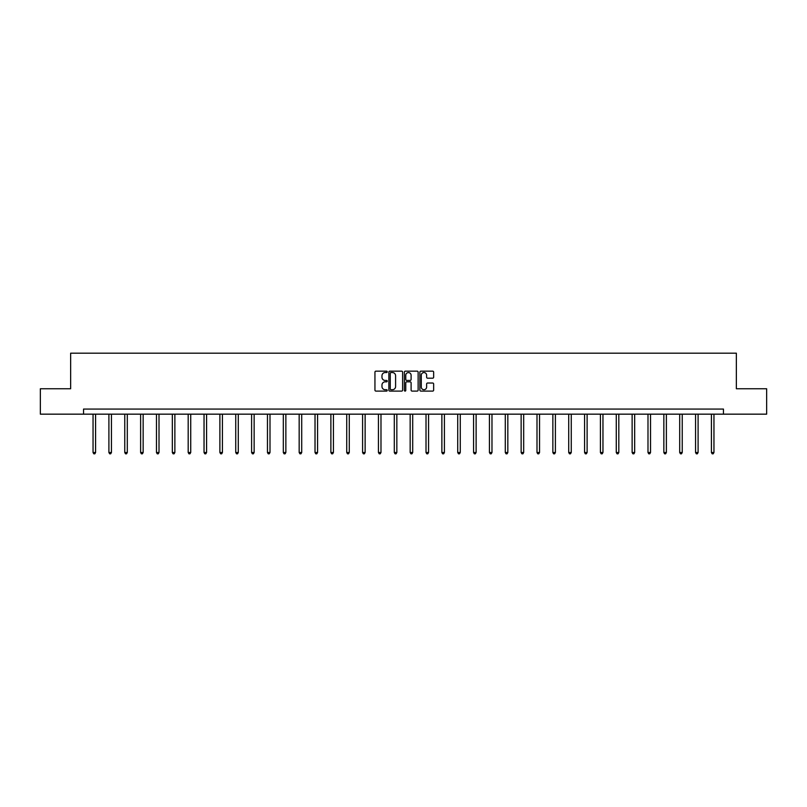 <?xml version="1.0" encoding="UTF-8"?>
<svg xmlns="http://www.w3.org/2000/svg" width="807" height="807" viewBox="0 0 807 807"><rect width="100%" height="100%" fill="white"/><g stroke="black" fill="none" stroke-linecap="round" stroke-linejoin="round"><path stroke-width="1.21" d="M387.239 371.856A0.696 0.696 0 0 0 386.543 371.149L375.941 371.149A0.999 0.999 0 0 0 374.942 372.148L374.942 390.104A0.999 0.999 0 0 0 375.941 391.102L386.543 391.102A0.696 0.696 0 0 0 387.239 390.406A0.696 0.696 0 0 0 386.543 389.71L385.171 389.71A3.188 3.188 0 0 1 381.973 386.513L381.973 385.02A3.188 3.188 0 0 1 385.171 381.832L386.543 381.832A0.696 0.696 0 0 0 387.239 381.126A0.696 0.696 0 0 0 386.543 380.43L385.171 380.43A3.188 3.188 0 0 1 381.973 377.242L381.973 375.739A3.188 3.188 0 0 1 385.171 372.552L386.543 372.552A0.696 0.696 0 0 0 387.239 371.856M432.653 378.19A0.999 0.999 0 0 0 433.652 377.192L433.652 372.148A0.999 0.999 0 0 0 432.653 371.149L420.881 371.149A0.999 0.999 0 0 0 419.882 372.148L419.882 390.104A0.999 0.999 0 0 0 420.881 391.102L432.653 391.102A0.999 0.999 0 0 0 433.652 390.104L433.652 384.021A0.999 0.999 0 0 0 432.653 383.022L427.619 383.022A0.999 0.999 0 0 0 426.621 384.021L426.621 387.037A2.673 2.673 0 0 1 423.947 389.71A2.673 2.673 0 0 1 421.284 387.037L421.284 375.215A2.673 2.673 0 0 1 423.947 372.552A2.673 2.673 0 0 1 426.621 375.215L426.621 377.192A0.999 0.999 0 0 0 427.619 378.19L432.653 378.19M83.545 414.162L40.35 414.162L40.35 388.752L70.643 388.752L70.643 353.184L736.357 353.184L736.357 388.752L766.65 388.752L766.65 414.162L723.455 414.162L723.455 409.078L83.545 409.078L83.545 414.162L723.455 414.162M402.622 372.148A0.999 0.999 0 0 0 401.634 371.149L389.862 371.149A0.999 0.999 0 0 0 388.863 372.148L388.863 390.104A0.999 0.999 0 0 0 389.862 391.102L401.634 391.102A0.999 0.999 0 0 0 402.622 390.104L402.622 372.148M405.366 371.149L417.138 371.149A0.999 0.999 0 0 1 418.137 372.148L418.137 390.104A0.999 0.999 0 0 1 417.138 391.102L412.105 391.102A0.999 0.999 0 0 1 411.106 390.104L411.106 382.821A0.999 0.999 0 0 0 410.107 381.832L406.768 381.832A0.999 0.999 0 0 0 405.77 382.821L405.77 390.406A0.696 0.696 0 0 1 405.074 391.102A0.696 0.696 0 0 1 404.378 390.406L404.378 372.148A0.999 0.999 0 0 1 405.366 371.149M390.951 372.552A0.696 0.696 0 0 0 390.255 373.248L390.255 389.014A0.696 0.696 0 0 0 390.951 389.71L392.404 389.71A3.188 3.188 0 0 0 395.591 386.513L395.591 375.739A3.188 3.188 0 0 0 392.404 372.552L390.951 372.552M411.106 375.265A2.673 2.673 0 0 0 408.443 372.602A2.673 2.673 0 0 0 405.77 375.265L405.77 379.431A0.999 0.999 0 0 0 406.768 380.43L410.107 380.43A0.999 0.999 0 0 0 411.106 379.431L411.106 375.265M93.047 414.162L93.047 452.495L95.589 452.495L95.589 414.162M95.589 452.495L94.833 453.816L93.814 453.816L93.047 452.495M108.905 414.162L108.905 452.495L111.447 452.495L111.447 414.162M111.447 452.495L110.68 453.816L109.671 453.816L108.905 452.495M124.762 414.162L124.762 452.495L127.304 452.495L127.304 414.162M127.304 452.495L126.538 453.816L125.519 453.816L124.762 452.495M140.62 414.162L140.62 452.495L143.152 452.495L143.152 414.162M143.152 452.495L142.395 453.816L141.376 453.816L140.62 452.495M156.467 414.162L156.467 452.495L159.009 452.495L159.009 414.162M159.009 452.495L158.253 453.816L157.234 453.816L156.467 452.495M172.325 414.162L172.325 452.495L174.867 452.495L174.867 414.162M174.867 452.495L174.1 453.816L173.091 453.816L172.325 452.495M188.182 414.162L188.182 452.495L190.724 452.495L190.724 414.162M190.724 452.495L189.958 453.816L188.939 453.816L188.182 452.495M204.04 414.162L204.04 452.495L206.582 452.495L206.582 414.162M206.582 452.495L205.815 453.816L204.796 453.816L204.04 452.495M219.887 414.162L219.887 452.495L222.429 452.495L222.429 414.162M222.429 452.495L221.673 453.816L220.654 453.816L219.887 452.495M235.745 414.162L235.745 452.495L238.287 452.495L238.287 414.162M238.287 452.495L237.53 453.816L236.512 453.816L235.745 452.495M251.602 414.162L251.602 452.495L254.144 452.495L254.144 414.162M254.144 452.495L253.378 453.816L252.369 453.816L251.602 452.495M267.46 414.162L267.46 452.495L270.002 452.495L270.002 414.162M270.002 452.495L269.235 453.816L268.217 453.816L267.46 452.495M283.318 414.162L283.318 452.495L285.86 452.495L285.86 414.162M285.86 452.495L285.093 453.816L284.074 453.816L283.318 452.495M299.165 414.162L299.165 452.495L301.707 452.495L301.707 414.162M301.707 452.495L300.95 453.816L299.932 453.816L299.165 452.495M315.023 414.162L315.023 452.495L317.565 452.495L317.565 414.162M317.565 452.495L316.808 453.816L315.789 453.816L315.023 452.495M330.88 414.162L330.88 452.495L333.422 452.495L333.422 414.162M333.422 452.495L332.655 453.816L331.647 453.816L330.88 452.495M346.738 414.162L346.738 452.495L349.28 452.495L349.28 414.162M349.28 452.495L348.513 453.816L347.494 453.816L346.738 452.495M362.595 414.162L362.595 452.495L365.127 452.495L365.127 414.162M365.127 452.495L364.371 453.816L363.352 453.816L362.595 452.495M378.443 414.162L378.443 452.495L380.985 452.495L380.985 414.162M380.985 452.495L380.228 453.816L379.209 453.816L378.443 452.495M394.3 414.162L394.3 452.495L396.842 452.495L396.842 414.162M396.842 452.495L396.076 453.816L395.067 453.816L394.3 452.495M410.158 414.162L410.158 452.495L412.7 452.495L412.7 414.162M412.7 452.495L411.933 453.816L410.924 453.816L410.158 452.495M426.015 414.162L426.015 452.495L428.557 452.495L428.557 414.162M428.557 452.495L427.791 453.816L426.772 453.816L426.015 452.495M441.873 414.162L441.873 452.495L444.405 452.495L444.405 414.162M444.405 452.495L443.648 453.816L442.629 453.816L441.873 452.495M457.72 414.162L457.72 452.495L460.262 452.495L460.262 414.162M460.262 452.495L459.506 453.816L458.487 453.816L457.72 452.495M473.578 414.162L473.578 452.495L476.12 452.495L476.12 414.162M476.12 452.495L475.353 453.816L474.345 453.816L473.578 452.495M489.435 414.162L489.435 452.495L491.977 452.495L491.977 414.162M491.977 452.495L491.211 453.816L490.192 453.816L489.435 452.495M505.293 414.162L505.293 452.495L507.835 452.495L507.835 414.162M507.835 452.495L507.068 453.816L506.05 453.816L505.293 452.495M521.14 414.162L521.14 452.495L523.682 452.495L523.682 414.162M523.682 452.495L522.926 453.816L521.907 453.816L521.14 452.495M536.998 414.162L536.998 452.495L539.54 452.495L539.54 414.162M539.54 452.495L538.783 453.816L537.765 453.816L536.998 452.495M552.856 414.162L552.856 452.495L555.398 452.495L555.398 414.162M555.398 452.495L554.631 453.816L553.622 453.816L552.856 452.495M568.713 414.162L568.713 452.495L571.255 452.495L571.255 414.162M571.255 452.495L570.488 453.816L569.47 453.816L568.713 452.495M584.571 414.162L584.571 452.495L587.113 452.495L587.113 414.162M587.113 452.495L586.346 453.816L585.327 453.816L584.571 452.495M600.418 414.162L600.418 452.495L602.96 452.495L602.96 414.162M602.96 452.495L602.204 453.816L601.185 453.816L600.418 452.495M616.276 414.162L616.276 452.495L618.818 452.495L618.818 414.162M618.818 452.495L618.061 453.816L617.042 453.816L616.276 452.495M632.133 414.162L632.133 452.495L634.675 452.495L634.675 414.162M634.675 452.495L633.909 453.816L632.9 453.816L632.133 452.495M647.991 414.162L647.991 452.495L650.533 452.495L650.533 414.162M650.533 452.495L649.766 453.816L648.747 453.816L647.991 452.495M663.848 414.162L663.848 452.495L666.38 452.495L666.38 414.162M666.38 452.495L665.624 453.816L664.605 453.816L663.848 452.495M679.696 414.162L679.696 452.495L682.238 452.495L682.238 414.162M682.238 452.495L681.481 453.816L680.462 453.816L679.696 452.495M695.553 414.162L695.553 452.495L698.095 452.495L698.095 414.162M698.095 452.495L697.329 453.816L696.32 453.816L695.553 452.495M711.411 414.162L711.411 452.495L713.953 452.495L713.953 414.162M713.953 452.495L713.186 453.816L712.167 453.816L711.411 452.495"/></g></svg>
